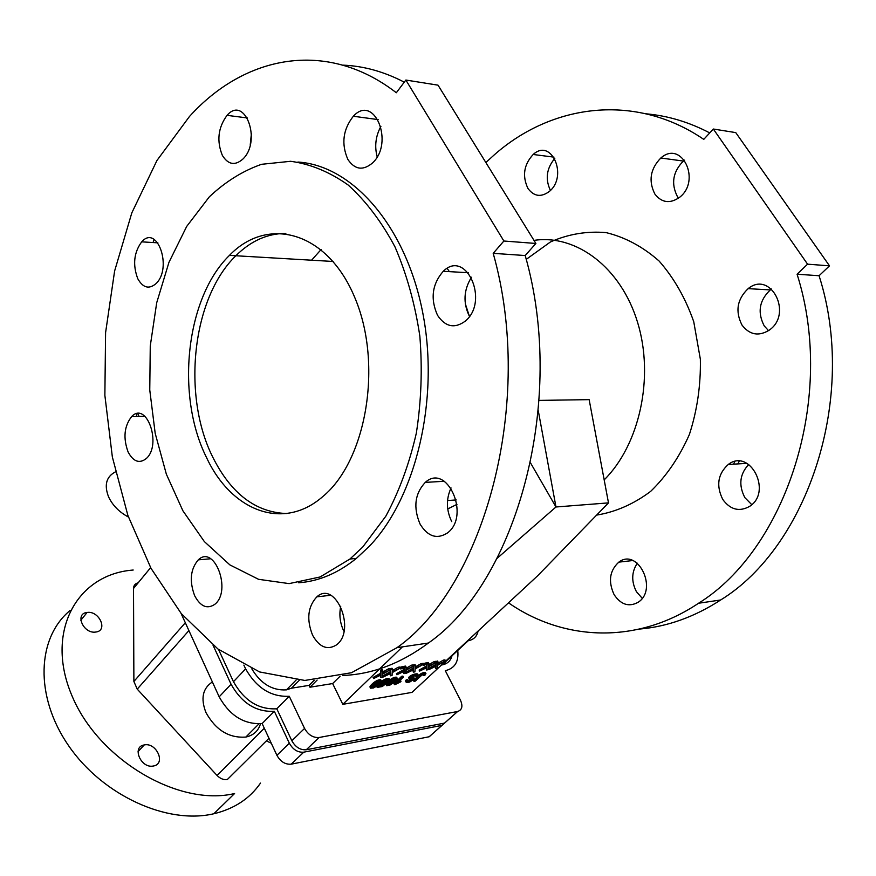 <?xml version="1.0" encoding="UTF-8"?>
<svg xmlns="http://www.w3.org/2000/svg" width="876" height="876" viewBox="0 0 876 876"><rect width="100%" height="100%" fill="white"/><g stroke="black" fill="none" stroke-linecap="round" stroke-linejoin="round"><path stroke-width="1.31" d="M212.912 457.447C231.144 493.659 255.672 512.361 286.496 513.533C255.672 512.361 231.144 493.659 212.912 457.447C181.803 395.93 191.877 298.398 235.852 255.759C191.877 298.398 181.792 395.93 212.912 457.447M285.85 233.41C267.465 233.454 250.799 240.9 235.852 255.759C250.81 240.9 267.476 233.454 285.85 233.41M206.605 457.71C175.518 395.996 185.548 298.168 229.457 255.376C267.815 215.419 327.701 231.417 355.054 298.212C382.998 364.525 366.299 460.699 322.915 496.462C282.981 531.568 231.253 510.675 206.605 457.71M297.884 162.049C352.185 165.29 406.026 225.866 422.801 313.028C439.752 400.08 415.629 498.389 369.114 546.493L356.357 558.395C337.917 573.243 318.678 581.368 298.628 582.77M362.697 547.084L349.94 559.019L320.167 576.955L289.135 583.613L258.54 579.31L229.862 564.889L204.327 541.565L182.909 510.807L166.352 474.179L155.194 433.357L149.763 390.028L150.267 345.91L156.705 302.746L168.959 262.329L186.687 226.435L209.331 196.837C225.34 181.748 242.74 170.908 261.552 164.305L290.613 161.293C310.411 163.976 329.606 171.904 348.21 185.055C366.004 201.173 381.608 221.803 395.01 246.922C406.727 274.199 415.005 303.917 419.834 336.066C422.473 368.84 421.301 401.197 416.341 433.116C409.278 463.93 399.095 491.644 385.779 516.271L362.697 547.084M748.772 464.422C739.716 474.036 738.413 485.118 744.863 497.645L751.772 504.664M722.766 499.451C715.966 485.654 717.805 473.993 728.263 464.477C749.878 447.625 772.763 491.819 749.615 506.383C739.3 512.077 730.343 509.766 722.766 499.451M684.605 160.144L683.368 161.064C672.845 171.795 670.863 183.642 677.411 196.596L678.539 198.118M654.876 194.056C648.295 180.916 650.277 168.904 660.822 158.008C681.846 139.328 701.676 180.982 679.327 197.516C669.844 203.922 661.687 202.772 654.876 194.056M194.636 595.68C189.227 580.996 190.442 569.061 198.294 559.863C214.412 544.018 232.107 590.961 214.795 604.33C207.174 609.433 200.451 606.553 194.636 595.68M451.052 487.954C445.993 499.035 446.223 510.259 451.742 521.625M420.13 524.209C413.078 507.609 414.786 493.67 425.265 482.402C446.968 462.386 470.894 515.778 447.472 532.937C437.047 539.583 427.937 536.681 420.13 524.209M380.918 126.341C375.662 136.043 374.402 146.193 377.162 156.815M347.871 159.432C341.114 143.905 342.943 129.506 353.346 116.234C374.172 93.294 394.726 142.733 372.442 163.046C362.993 170.897 354.802 169.692 347.871 159.432M137.784 278.743C132.561 264.815 133.875 252.518 141.704 241.842C157.275 223.884 172.66 267.936 156.07 283.572C149.095 289.529 143.007 287.919 137.784 278.743M251.434 133.229L250.251 144.726M222.373 155.435C216.514 140.926 218.08 127.567 227.048 115.347C244.82 94.674 261.957 140.708 243.013 158.95C235.096 165.936 228.22 164.765 222.373 155.435M471.496 277.243C463.612 289.989 462.933 303.019 469.437 316.345M437.529 315.305C430.204 298.836 432.109 284.163 443.256 271.286C465.988 248.576 489.739 301.224 465.287 321.12C454.633 328.883 445.38 326.945 437.529 315.305M340.742 606.203C338.99 614.777 339.998 623.044 343.753 631.005M312.579 635.199C306.381 619.409 307.794 606.63 316.827 596.852C335.574 579.649 356.62 630.457 336.417 644.944C327.383 650.507 319.433 647.255 312.579 635.199M128.071 451.906C123.012 437.923 124.195 426.163 131.619 416.615C146.599 400.452 162.224 444.778 146.204 458.619C139.339 463.897 133.283 461.663 128.071 451.906M554.804 158.425C546.547 168.334 545.08 179 550.402 190.421M527.91 188.373C522.085 175.934 523.837 164.644 533.177 154.483C551.606 137.401 568.502 176.667 548.978 191.734C540.82 197.505 533.791 196.388 527.91 188.373M771.592 289.025L770.322 289.912C759.273 300.369 757.247 312.371 764.233 325.927L768.548 330.635M742.071 325.204C735.041 311.451 737.066 299.264 748.148 288.642C770.683 270.027 793.284 313.805 769.216 330.164C758.726 336.57 749.681 334.917 742.071 325.204M637.334 563.202C631.53 571.94 631.224 581.423 636.403 591.65L642.207 598.275M614.109 594.651C608.032 581.423 609.608 570.583 618.828 562.14C637.936 547.292 658.478 589.679 638.024 602.349C628.88 607.265 620.909 604.692 614.109 594.651M526.224 259.373L550.467 241.94C568.36 234.056 586.898 230.946 606.104 232.611C625.146 237.221 642.798 246.682 659.07 260.993C673.929 277.889 685.481 298.125 693.748 321.722L700.362 359.259C700.844 385.341 697.187 410.417 689.39 434.474C679.426 457.064 666.505 476.029 650.649 491.381C633.633 504.116 615.62 512.011 596.622 515.099M533.988 240.385C576.2 234.056 620.942 267.355 637.618 322.488C654.481 377.49 639.491 444.92 604.188 479.862M447.198 268.439L449.355 271.637M465.276 303.665L469.383 316.247M311.593 260.205L321.131 249.507M497.031 558.406L555.975 506.985L608.492 502.879L537.733 575.696L411.983 692.39L342.812 704.337L402.467 646.849M423.13 674.542L423.612 675.604L424.915 675.287L425.703 673.524L421.695 674.575L413.976 681.342L415.279 681.123L421.86 675.122L424.192 674.378L423.612 675.604M413.45 680.323L413.965 681.342L413.45 680.323L417.217 676.798M425.966 673.699L425.386 672.604L424.083 672.527L418.224 675.856L418.191 675.035L416.856 674.859L412.224 676.195L409.191 678.801L411.808 679.349L412.333 680.291L408.577 681.637L407.723 681.462L408.139 680.597L406.814 680.86L406.201 681.627L406.814 682.492L409.683 682.065L414.49 679.01L410.932 678.144M380.315 675.407L380.786 677.389L382.418 677.126L382.593 674.126L390.696 669.582L382.615 673.513L382.845 670.83L381.126 671.104L380.95 674.432L373.614 678.55L381.005 675.002L380.786 677.389M382.845 670.83L382.308 669.768L380.589 670.041L380.425 673.381L373.088 677.487L373.614 678.55M390.696 669.582L390.159 668.53L388.506 668.793L382.757 672.067M400.157 668.147L400.529 668.892L401.964 668.662L403.07 667.622L402.533 666.581L400.146 667.709M412.881 670.206L413.308 672.122L414.885 671.859L415.202 668.903L423.185 664.435L415.257 668.289L415.596 665.64L413.943 665.902L413.614 669.198L406.387 673.239L413.636 669.757L413.308 672.122M413.275 666.209L413.089 668.169L405.862 672.21L406.387 673.239M415.596 665.64L415.06 664.599L413.384 665.125M423.185 664.435L422.648 663.395L421.049 663.647L415.465 666.822M426.054 668.092L426.47 669.987L428.025 669.735L428.397 666.789L436.325 662.344L428.452 666.176L428.846 663.537L427.214 663.789L426.831 667.085L419.648 671.093L426.831 667.643L426.47 669.987M428.846 663.537L428.309 662.508L426.678 662.76L426.294 666.056L419.122 670.063L419.648 671.093M436.325 662.344L435.788 661.325L434.211 661.577L428.692 664.698L429.229 665.727M386.371 683.313L385.955 684.375L386.688 685.678L389.886 685.142L394.452 682.13L397.332 678.604L395.262 678.374L391.725 679.995L387.86 683.225L386.513 685.514M388.353 681.21L387.115 682.426M397.31 678.495L396.653 677.301L395.164 677.247L389.7 680.05L387.718 679.59L384.268 680.904L380.775 684.189L381.794 684.66L384.783 683.817L382.188 685.864L378.082 686.543L377.195 687.397L382.297 686.543L387.225 682.645L382.462 683.619M380.359 683.017L381.421 681.353L380.721 679.896L376.56 680.783L370.647 685.59L369.957 686.915L370.548 688.186L373.537 687.967L377.589 685.58L378.093 686.543L377.6 685.58L380.359 683.017L380.808 683.871M435.23 666.625L435.646 668.508L437.179 668.257L437.584 665.311L445.479 660.898L437.661 664.709L438.088 662.07L436.467 662.322L436.04 665.607L428.89 669.592L436.04 666.165L435.646 668.508M435.755 662.661L435.514 664.588L428.364 668.574L428.89 669.592M438.088 662.07L437.551 661.041L435.898 661.544M445.479 660.898L444.953 659.88L443.387 660.121L437.912 663.22L438.427 664.249M422.988 664.545L423.36 665.267L424.761 665.037L425.856 664.008L425.32 662.979L422.998 664.074M403.464 671.706L403.902 673.644L405.5 673.381L405.774 670.414L413.79 665.924L405.818 669.801L406.125 667.14L404.46 667.403L404.175 670.709L396.916 674.772L404.197 671.279L403.902 673.644M406.125 667.14L405.599 666.088L403.924 666.362L403.65 669.669L396.39 673.732L396.916 674.772M413.79 665.924L413.253 664.884L411.643 665.136L406.004 668.333M389.962 673.863L390.422 675.823L392.043 675.56L392.262 672.582L400.321 668.059L392.295 671.969L392.547 669.286L390.849 669.56L390.63 672.888L383.327 676.973L390.674 673.447L390.422 675.823M390.236 669.844L390.105 671.837L382.801 675.922L383.327 676.973M392.547 669.286L392.021 668.235L390.302 668.793M400.321 668.059L399.785 667.008L398.153 667.271L392.448 670.512M387.159 680.291L388.112 680.499L387.674 681.353L389.7 680.05M386.699 681.605L387.225 682.634L386.699 681.605L385.637 681.681L382.823 682.732L383.316 683.773M376.669 686.357L377.195 687.397L377.019 686.017M381.881 684.649L377.72 685.47M380.25 683.127L380.797 684.287M389.656 679.787L388.933 678.561L387.192 678.55L381.399 681.473M410.899 678.101L414.052 676.042L415.881 675.746L416.177 677.017L418.224 675.856M414.479 678.758L413.472 677.422L411.413 677.323L411.906 678.342M411.709 679.349L408.315 680.586L407.636 679.557L406.3 679.842L405.566 680.97L406.125 682.185M418.323 675.21L417.064 673.83L412.596 674.761L408.928 677.192L409.245 678.977M397.408 682.809L403.431 677.115L402.905 676.086L401.668 676.294L393.937 683.598L394.463 684.627L395.262 684.485L400.102 682.185L401 681.331L397.463 682.776M401 681.331L400.485 680.302L399.806 680.543M379.012 681.637L375.333 685.098L372.355 686.565M394.934 679.02L391.243 682.459L388.331 683.915M448.578 719.546L444.537 723.094L306.282 749.757C300.315 750.195 295.508 747.195 291.85 740.778L276.794 708.804C258.661 709.757 244.229 700.723 233.465 681.703L218.54 649.445M139.098 416.472L137.751 413.603M445.107 662.19L445.293 663.964M276.794 708.804L289.255 696.267L304.552 728.427C308.264 734.887 313.104 737.91 319.083 737.504L457.644 711.487C462.134 709.932 463.065 706.133 460.415 700.099L445.293 670.677C454.797 668.41 458.947 661.676 457.743 650.463M243.867 665.125L245.608 668.859C256.526 687.988 271.067 697.121 289.255 696.267M467.565 640.816L468.255 640.717C473.686 639.699 476.96 636.469 478.088 631.048M200.549 559.665L200.046 558.581M342.812 704.337L332.639 683.565L309.951 687.222L309.064 685.382L291.467 688.197L286.419 689.872C272.239 690.693 260.698 683.674 251.795 668.826M291.467 688.197L299.318 680.269M452.147 655.117C450.954 660.537 447.647 663.789 442.216 664.873L441.526 664.972M309.064 685.382L314.199 680.247M332.639 683.565L340.162 676.163M309.951 687.222L317.145 680.05M539.101 400.398L589.154 399.642L608.492 502.879M538.302 410.811L555.975 506.985L530.538 462.922M456.965 504.357L447.713 508.967M405.763 680.466L406.289 681.484M405.862 680.313L406.387 681.342M405.687 680.597L406.201 681.627M405.621 680.729L406.146 681.758M405.577 680.86L406.103 681.878M405.566 680.97L406.092 681.999M405.577 681.068L406.092 682.097M413.921 677.663L414.447 678.681M413.866 677.597L414.381 678.626M413.79 677.542L414.304 678.561M413.691 677.498L414.217 678.517M413.636 677.476L414.162 678.495M413.582 677.455L414.107 678.473M413.472 677.422L413.998 678.451M413.319 677.4L413.844 678.418M413.144 677.378L413.669 678.407M412.946 677.367L413.461 678.385M412.705 677.345L413.231 678.374M412.443 677.345L412.968 678.363M411.271 677.444L411.72 678.331M411.162 677.542L411.556 678.32M411.085 677.63L411.435 678.309M411.019 677.695L411.337 678.298M415.881 675.746L416.724 676.086L416.177 677.017M416.297 675.79L416.626 676.436M416.166 675.768L416.56 676.546M416.023 675.757L416.483 676.666M415.859 675.768L416.385 676.787M415.75 675.9L416.264 676.918M415.684 675.965L416.209 676.995L415.662 675.987M405.993 680.159L406.508 681.189M406.135 680.006L406.661 681.024M406.3 679.842L406.814 680.86M407.822 681.002L408.15 681.637M407.931 680.838L408.347 681.648M408.085 680.663L408.577 681.637M408.315 680.586L408.84 681.605M408.621 680.532L409.136 681.561M408.939 680.477L409.453 681.495M409.245 680.411L409.771 681.429M409.541 680.334L410.067 681.353M409.826 680.258L410.351 681.276M410.099 680.159L410.625 681.189M410.362 680.061L410.888 681.09M410.614 679.962L411.129 680.981M410.844 679.853L411.37 680.871M411.074 679.732L411.589 680.751M411.282 679.623L411.797 680.641M411.468 679.502L411.994 680.521M411.643 679.382L412.169 680.411M412.059 679.36L412.333 680.291M412.246 679.371L412.476 680.17M412.399 679.382L412.596 680.05M411.808 679.349L412.695 679.951M408.676 677.871L409.201 678.889M408.665 677.772L409.191 678.801M408.676 677.674L409.201 678.703M408.709 677.564L409.234 678.593M408.764 677.444L409.289 678.473M408.829 677.323L409.355 678.352M408.928 677.192L409.453 678.221M409.048 677.049L409.563 678.079M409.18 676.907L409.705 677.925M409.333 676.754L409.858 677.772M409.508 676.59L410.034 677.619M409.694 676.436L410.22 677.455M409.902 676.272L410.428 677.301M410.121 676.119L410.647 677.137M410.351 675.954L410.877 676.984M410.592 675.79L411.118 676.82M410.855 675.637L411.381 676.655M411.129 675.473L411.654 676.502M411.413 675.319L411.939 676.349M411.698 675.177L412.224 676.195M411.994 675.035L412.519 676.053M412.289 674.892L412.815 675.922M412.596 674.761L413.122 675.79M412.903 674.64L413.428 675.67M413.22 674.52L413.746 675.549M413.527 674.41L414.063 675.44M413.844 674.312L414.37 675.341M414.151 674.224L414.676 675.254M414.457 674.148L414.983 675.166M414.753 674.071L415.279 675.1M415.049 674.005L415.574 675.035M415.344 673.962L415.87 674.98M415.695 673.907L416.22 674.925M416.023 673.863L416.549 674.881M416.33 673.83L416.856 674.859M416.604 673.819L417.129 674.848M416.845 673.819L417.37 674.848M417.064 673.83L417.589 674.859M417.25 673.863L417.775 674.881M417.414 673.896L417.94 674.925M417.556 673.951L418.082 674.969M417.666 674.016L418.191 675.035M417.743 674.093L418.268 675.122M382.188 685.864L381.662 684.824L382.166 685.864M385.637 681.681L386.163 682.722L385.615 681.703M385.56 681.725L386.086 682.765M385.352 681.846L385.867 682.886M385.133 681.966L385.648 683.006M384.903 682.075L385.429 683.116M384.673 682.174L385.199 683.214M384.444 682.284L384.969 683.313M384.203 682.371L384.728 683.411M383.973 682.459L384.487 683.499M383.743 682.535L384.268 683.576M383.513 682.59L384.038 683.63M383.294 682.645L383.819 683.685M383.086 682.689L383.611 683.729M383.031 682.7L383.557 683.74M382.954 682.711L383.48 683.751M382.702 682.864L383.173 683.784M382.626 682.962L383.042 683.795M382.56 683.061L382.921 683.795M382.505 683.16L382.812 683.784M382.473 683.203L386.316 680.51L387.137 680.302L387.674 681.353L387.159 680.302M387.663 680.258L388.002 680.915M387.444 680.258L387.871 681.101M387.181 680.291L387.707 681.32M380.25 683.149L380.775 684.189M380.272 683.105L380.764 684.09M380.315 683.061L380.775 683.981M380.447 682.908L380.863 683.74M380.534 682.809L380.94 683.608M380.633 682.689L381.027 683.466M380.753 682.546L381.137 683.324M380.885 682.393L381.268 683.16M381.016 682.196L381.421 682.995M381.159 681.977L381.586 682.831M381.301 681.725L381.772 682.656M381.432 681.44L381.958 682.481M381.629 681.276L382.155 682.316M381.837 681.112L382.363 682.152M382.045 680.948L382.571 681.988M382.264 680.783L382.79 681.824M382.494 680.619L383.02 681.67M382.724 680.466L383.25 681.506M382.976 680.313L383.502 681.353M383.217 680.159L383.743 681.2M383.48 680.006L384.006 681.046M383.743 679.864L384.268 680.904M384.071 679.688L384.597 680.729M384.4 679.524L384.925 680.564M384.717 679.371L385.243 680.411M385.046 679.228L385.571 680.269M385.363 679.097L385.889 680.137M385.67 678.977L386.196 680.017M385.988 678.867L386.513 679.907M386.294 678.769L386.82 679.809M386.601 678.681L387.126 679.732M386.896 678.615L387.422 679.656M387.192 678.55L387.718 679.59M387.345 678.528L387.871 679.568M387.411 678.506L387.937 679.557M387.477 678.506L388.002 679.546M387.707 678.473L388.232 679.513M387.915 678.451L388.44 679.491M388.112 678.429L388.637 679.48M388.287 678.429L388.813 679.469M388.451 678.44L388.977 679.48M388.594 678.451L389.119 679.491M388.725 678.473L389.251 679.524M388.845 678.517L389.371 679.557M388.933 678.561L389.47 679.601M389.021 678.615L389.546 679.656M389.086 678.67L389.612 679.71M390.105 671.837L390.63 672.888M390.313 668.508L390.849 669.56M392.755 670.326L393.28 671.377M392.831 670.282L393.368 671.334M398.153 667.271L398.69 668.311M403.65 669.669L404.175 670.709M403.924 666.362L404.46 667.403M406.278 668.18L406.814 669.22M406.365 668.125L406.891 669.165M411.643 665.136L412.18 666.176M423.918 663.198L424.455 664.227L423.36 665.267M425.856 664.008L424.455 664.227M435.514 664.588L436.04 665.607M435.93 661.303L436.467 662.322M438.099 663.11L438.635 664.128M438.186 663.066L438.712 664.085M443.387 660.121L443.924 661.139M372.081 686.948L376.669 682.656L379.899 681.769L376.253 685.831L373.275 687.518L372.158 687.605L372.081 686.948L372.431 687.66M379.439 681.583L379.801 682.305M379.188 681.605L379.647 682.535M378.914 681.758L379.439 682.809M378.64 682.065L379.166 683.116M378.312 682.415L378.837 683.466M377.928 682.809L378.454 683.849M377.49 683.236L378.016 684.287M372.125 684.057L372.65 685.109L370.548 688.186M371.895 684.276L372.42 685.317M371.698 684.474L372.223 685.514M371.512 684.66L372.037 685.7M371.336 684.835L371.862 685.875M371.172 684.999L371.698 686.05M371.03 685.163L371.544 686.204M370.887 685.317L371.413 686.357M370.767 685.459L371.282 686.499M370.647 685.59L371.172 686.642M370.548 685.722L371.074 686.762M370.46 685.831L370.986 686.883M370.307 686.05L370.833 687.102M370.187 686.258L370.712 687.299M370.088 686.445L370.614 687.485M370.022 686.62L370.537 687.66M369.979 686.773L370.493 687.813M369.957 686.915L370.482 687.956M369.979 687.036L370.493 688.076M377.019 683.674L377.545 684.725M376.57 684.079L377.096 685.12M376.143 684.452L376.669 685.492M375.727 684.791L376.253 685.831M375.333 685.098L375.859 686.138M374.95 685.371L375.475 686.412M374.589 685.612L375.114 686.653M374.249 685.82L374.764 686.861M373.724 686.094L374.249 687.145M373.22 686.313L373.745 687.364M372.749 686.477L373.275 687.518M372.322 686.62L372.815 687.627M372.19 686.795L372.618 687.649M372.377 683.827L372.65 685.109M372.629 683.598L372.902 684.868M372.869 683.368L373.143 684.638M373.11 683.16L373.395 684.419M373.351 682.952L373.636 684.211M373.592 682.754L373.877 684.003M373.833 682.568L374.118 683.806M374.063 682.382L374.359 683.608M374.293 682.207L374.589 683.433M374.523 682.043L374.819 683.258M374.753 681.878L375.048 683.083M375.202 681.572L375.278 682.93M375.651 681.287L375.727 682.623M376.111 681.024L376.176 682.338M376.56 680.783L376.636 682.075M377.009 680.564L377.085 681.835M377.238 680.466L377.534 681.616M377.457 680.378L377.764 681.517M377.676 680.28L377.983 681.418M377.906 680.203L378.202 681.331M378.125 680.126L378.432 681.254M378.344 680.061L378.651 681.178M378.563 679.995L378.87 681.112M378.771 679.94L379.089 681.046M378.99 679.896L379.297 680.991M379.209 679.853L379.516 680.937M379.308 679.831L379.735 680.893M379.374 679.82L379.834 680.882M379.439 679.809L379.899 680.871M379.702 679.776L379.965 680.86M379.932 679.765L380.228 680.827M380.14 679.754L380.458 680.805M380.326 679.776L380.666 680.805M380.48 679.798L380.852 680.816M380.622 679.842L381.005 680.849M380.721 679.896L381.148 680.893M380.808 679.973L381.246 680.948M387.959 684.474L392.656 680.028L395.832 679.152L391.769 683.499L389.207 684.868L387.959 684.474L388.232 684.988M395.361 678.977L395.722 679.688M395.098 678.999L395.569 679.918M394.835 679.152L395.361 680.181M394.561 679.458L395.087 680.488M394.233 679.809L394.758 680.838M393.85 680.192L394.364 681.221M393.401 680.619L393.926 681.659M388.134 681.418L388.648 682.459M387.904 681.637L388.429 682.678M387.707 681.835L388.232 682.864M387.52 682.01L388.035 683.05M387.345 682.196L387.86 683.225M387.181 682.36L387.696 683.4M387.126 682.722L387.553 683.554M386.973 682.842L387.411 683.707M386.831 682.952L387.291 683.849M386.699 683.05L387.17 683.981M386.59 683.149L387.072 684.112M386.48 683.225L386.984 684.222M386.305 683.4L386.831 684.441M386.185 683.608L386.699 684.649M386.075 683.795L386.601 684.835M386.009 683.959L386.524 684.999M385.966 684.123L386.48 685.152M385.944 684.255L386.458 685.295M385.955 684.375L386.48 685.415M392.93 681.057L393.455 682.086M392.492 681.451L393.006 682.492M392.054 681.824L392.579 682.853M391.638 682.163L392.163 683.192M391.243 682.459L391.769 683.499M390.871 682.732L391.386 683.773M390.51 682.973L391.024 684.003M390.159 683.181L390.685 684.222M389.645 683.455L390.17 684.495M389.152 683.674L389.678 684.703M388.681 683.827L389.207 684.868M388.265 683.992L388.758 684.966M388.145 684.167L388.561 684.988M388.035 684.32L388.386 684.999M388.386 681.2L388.9 682.229M388.714 681.134L389.152 681.999M389.043 681.068L389.404 681.78M389.272 680.838L389.645 681.572M389.481 680.564L389.886 681.364M389.656 680.236L390.127 681.167M389.831 679.94L390.357 680.981M390.072 679.754L390.587 680.794M390.302 679.59L390.816 680.619M390.521 679.415L391.046 680.455M390.751 679.261L391.276 680.302M391.2 678.955L391.725 679.995M391.649 678.67L392.174 679.71M392.098 678.418L392.623 679.458M392.547 678.177L393.072 679.218M392.995 677.958L393.521 678.999M393.215 677.86L393.74 678.9M393.433 677.761L393.97 678.801M393.663 677.674L394.189 678.714M393.882 677.597L394.408 678.637M394.09 677.52L394.616 678.561M394.31 677.455L394.835 678.495M394.529 677.389L395.054 678.429M394.737 677.334L395.262 678.374M394.956 677.29L395.481 678.331M395.164 677.247L395.689 678.287M395.273 677.236L395.799 678.265M395.328 677.225L395.853 678.254M395.394 677.214L395.919 678.243M395.645 677.181L396.171 678.21M395.875 677.159L396.401 678.199M396.083 677.159L396.609 678.199M396.259 677.17L396.784 678.21M396.412 677.203L396.938 678.232M396.543 677.247L397.069 678.276M396.653 677.301L397.178 678.342M396.729 677.378L397.255 678.407M426.294 666.056L426.831 667.085M426.678 662.76L427.214 663.789M428.901 664.577L429.437 665.607M428.988 664.534L429.514 665.552M434.211 661.577L434.748 662.595M413.089 668.169L413.614 669.198M413.406 664.862L413.943 665.902M415.706 666.68L416.242 667.709M415.793 666.625L416.319 667.665M421.049 663.647L421.586 664.687M401.099 666.8L401.635 667.851L400.529 668.892M403.07 667.622L401.635 667.851M380.425 673.381L380.95 674.432M380.589 670.041L381.126 671.104M383.086 671.87L383.611 672.921M383.173 671.815L383.699 672.877M388.506 668.793L389.043 669.844M423.842 674.389L424.159 675.013M423.666 674.41L424.05 675.144M423.48 674.443L423.918 675.297M423.272 674.498L423.765 675.451M423.152 674.531L423.677 675.538L423.108 674.564M419.243 676.414L418.695 675.418M418.848 675.276L419.374 676.294M419.056 675.089L419.582 676.108M419.265 674.903L419.79 675.933M419.462 674.739L419.987 675.757M419.659 674.575L420.184 675.593M419.856 674.421L420.381 675.44M420.053 674.279L420.579 675.297M420.239 674.137L420.765 675.155M420.425 674.016L420.951 675.035M420.6 673.896L421.126 674.914M420.787 673.775L421.312 674.794M420.973 673.666L421.498 674.684M421.17 673.556L421.695 674.575M421.356 673.458L421.882 674.476M421.553 673.359L422.079 674.378M421.75 673.261L422.276 674.29M421.947 673.173L422.473 674.192M422.144 673.086L422.67 674.115M422.352 673.009L422.878 674.027M422.55 672.932L423.086 673.951M422.758 672.867L423.283 673.885M422.955 672.801L423.48 673.819M423.152 672.735L423.677 673.764M423.349 672.691L423.875 673.71M423.546 672.637L424.072 673.655M423.743 672.593L424.269 673.611M423.94 672.56L424.466 673.578M424.028 672.538L424.553 673.556M424.083 672.527L424.608 673.556M424.148 672.516L424.674 673.545M424.411 672.483L424.937 673.502M424.652 672.472L425.178 673.491M424.849 672.461L425.375 673.48M425.024 672.472L425.55 673.491M425.178 672.505L425.703 673.524M425.287 672.549L425.813 673.567M425.386 672.604L425.911 673.622M400.398 680.334L400.923 681.364M400.179 680.411L400.704 681.44M399.949 680.488L400.474 681.517M399.719 680.619L400.222 681.605M399.511 680.816L399.971 681.703M399.303 681.024L399.697 681.813M399.073 681.232L399.412 681.922M398.832 681.462L399.127 682.043M402.905 676.086L403.431 677.115L402.194 677.323L394.463 684.627M401.668 676.294L402.194 677.323M405.862 80.044L396.324 92.746C326.069 38.467 244.218 55.823 189.468 116.497L156.957 160.483L131.827 212.846L114.614 271.023L105.591 332.617L104.868 395.339L112.358 456.998L127.874 515.416L151.044 568.393L181.332 613.682L217.905 648.974L259.603 671.947L304.837 680.455L351.506 672.713L397.014 647.66C484.625 585.989 535.269 402.007 493.199 253.339L503.875 241.02L405.862 80.044L438.033 85.169L535.893 243.462L525.206 255.54C567.068 401.493 516.293 582.091 428.43 643.028C400.66 663.57 372.103 674.378 342.757 675.473M136.82 416.516L136.547 413.79M153.07 242.553L154.056 239.389M342.845 65.131C363.529 65.952 384.006 71.624 404.274 82.158M503.875 241.02L535.893 243.462M493.199 253.339L525.206 255.54M485.851 162.52L494.546 154.614C551.88 104.178 634.958 92.484 703.767 139.372L713.327 129.024L807.573 264.169L797.083 274.221C836.284 397.178 786.122 549.055 698.555 603.246C636.107 645.075 563.093 640.75 508.496 602.83M639.557 629.067C667.501 626.647 694.526 616.956 720.663 599.983C808 546.394 857.987 396.828 819.071 275.732L829.506 265.844L735.752 132.605L713.327 129.024M709.735 132.911C689.116 122.125 667.983 115.763 646.313 113.836M829.506 265.844L807.573 264.169M819.071 275.732L797.083 274.221M739.213 461.192L737.899 463.908M734.789 461.575L733.54 464.17M128.444 517.037C119.289 512.164 112.686 505.485 108.635 497.01C103.97 485.052 106.248 476.675 115.468 471.857M260.5 723.784C258.332 730.978 253.438 735.402 245.849 737.055C229.019 738.282 215.726 730.102 205.948 712.527C200.494 698.533 202.641 688.339 212.386 681.955M433.226 733.19L429.24 736.738L291.204 764.168C285.258 764.638 280.495 761.693 276.904 755.32L262.121 723.554C244.076 724.616 229.753 715.703 219.175 696.825L181.004 613.288M213.032 645.196L231.067 684.244C241.798 703.242 256.208 712.254 274.33 711.279L289.343 743.22C292.978 749.637 297.785 752.626 303.742 752.177L442.019 725.372L446.004 721.835M262.121 723.554L274.33 711.279M271.275 743.209L266.37 740.888M95.659 632.056C83.362 634.016 74.46 613.474 87.096 612.466C99.262 610.473 108.383 630.83 95.769 632.034L95.659 632.056M153.409 765.996C140.992 768.854 131.444 746.735 144.233 744.95C156.508 742.092 166.243 763.96 153.508 765.985L153.409 765.996M260.5 783.089C249.759 798.627 234.21 808.855 213.843 813.749C167.294 824.809 102.678 795.474 68.635 745.75C34.295 696.168 36.967 637.575 70.179 610.408M133.196 570.024L131.893 570.156C76.486 575.006 44.709 632.275 72.051 695.949C98.594 759.831 178.803 806.927 234.582 793.536L213.843 813.749M232.271 774.647L227.366 779.498C223.73 780.067 220.303 778.731 217.084 775.479L137.225 689.127L133.886 681.473L133.513 588.475C133.634 585.409 135.189 583.515 138.178 582.803M233.465 681.703L245.608 668.859M291.85 740.778L304.552 728.427M306.282 749.757L319.083 737.504M444.537 723.094L457.579 711.498M412.147 677.334L412.673 678.363M411.862 677.334L412.388 678.352M411.61 677.323L412.136 678.352M392.415 670.896L392.798 671.662M392.437 670.578L392.941 671.574M392.536 670.458L393.072 671.498M392.656 670.392L393.182 671.432M405.96 668.771L406.333 669.494M405.993 668.476L406.475 669.417M406.07 668.3L406.595 669.341M406.179 668.235L406.716 669.275M437.836 663.767L438.164 664.413M437.869 663.504L438.307 664.326M438.011 663.165L438.537 664.194M372.004 684.178L372.53 685.218M388.013 681.539L388.528 682.579M428.616 665.223L428.955 665.88M428.66 664.939L429.098 665.804M428.802 664.632L429.339 665.661M415.399 667.293L415.761 667.994M415.443 667.008L415.903 667.906M415.498 666.8L416.034 667.83M415.607 666.735L416.144 667.764M380.611 675.232L380.885 675.779M382.735 672.407L383.13 673.206M382.757 672.089L383.272 673.118M382.867 671.991L383.403 673.042M382.987 671.925L383.513 672.976M418.739 675.374L419.265 676.392M400.452 680.313L400.978 681.342M393.948 683.587L394.463 684.616M219.175 696.825L231.067 684.244M429.174 736.749L441.964 725.383M291.204 764.168L303.742 752.177M276.904 755.32L289.343 743.22M133.886 681.473L185.318 622.737M133.513 588.475L150.639 567.648M217.084 775.479L264.3 728.23M137.225 689.127L188.909 630.578M229.457 255.376L333.187 261.475M349.94 559.019L356.357 558.395M747.031 463.371L728.263 464.477M683.368 161.064L660.822 158.008M210.656 558.757L198.294 559.863M444.307 481.274L425.265 482.402M378.147 119.607L353.346 116.234M157.877 242.849L141.704 241.842M247.459 117.964L227.048 115.347M468.342 272.721L443.256 271.286M330.602 595.275L316.827 596.852M145.022 416.352L131.619 416.615M554.004 157.143L533.177 154.483M770.322 289.912L748.148 288.642M632.735 560.541L618.828 562.14M444.603 723.072L457.644 711.487M286.419 689.872L296.121 680.05M442.216 664.873L468.255 640.717M447.526 500.546L456.21 499.933M428.43 643.028L397.014 647.66M720.663 599.983L698.555 603.246M258.902 723.904L245.849 737.055M429.24 736.738L442.019 725.372M80.822 620.274L87.096 612.466M138.058 751.641L144.233 744.95M227.366 779.498L268.987 738.293"/></g></svg>
